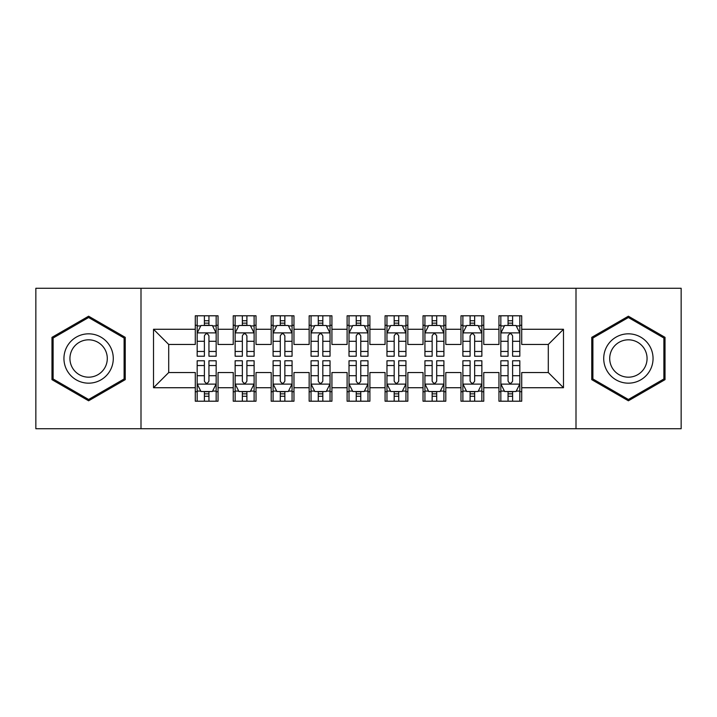 <?xml version="1.0" encoding="UTF-8"?>
<svg xmlns="http://www.w3.org/2000/svg" width="717" height="717" viewBox="0 0 717 717"><rect width="100%" height="100%" fill="white"/><g stroke="black" fill="none" stroke-linecap="round" stroke-linejoin="round"><path stroke-width="1.08" d="M576.002 428.721L681.15 428.721L681.15 288.279L576.002 288.279L576.002 428.721L140.998 428.721L140.998 288.279L35.85 288.279L35.85 428.721L140.998 428.721M576.002 288.279L140.998 288.279M153.519 387.727L153.519 329.273L195.275 329.273L195.275 344.456L168.71 344.456L168.71 372.544L153.519 387.727L195.275 387.727L195.275 401.206L218.049 401.206L218.049 387.727L233.24 387.727L233.24 401.206L256.014 401.206L256.014 387.727L271.196 387.727L271.196 401.206L293.97 401.206L293.97 387.727L309.152 387.727L309.152 401.206L331.926 401.206L331.926 387.727L347.109 387.727L347.109 401.206L369.891 401.206L369.891 387.727L385.074 387.727L385.074 401.206L407.848 401.206L407.848 387.727L423.03 387.727L423.03 401.206L445.804 401.206L445.804 387.727L460.986 387.727L460.986 401.206L483.76 401.206L483.76 387.727L498.951 387.727L498.951 401.206L521.725 401.206L521.725 372.544L548.29 372.544L548.29 344.456L521.725 344.456L521.725 329.273L563.481 329.273L563.481 387.727L521.725 387.727M521.725 329.273L521.725 315.794L498.951 315.794L498.951 329.273L483.76 329.273L483.76 315.794L460.986 315.794L460.986 329.273L445.804 329.273L445.804 315.794L423.03 315.794L423.03 329.273L407.848 329.273L407.848 315.794L385.074 315.794L385.074 329.273L369.891 329.273L369.891 315.794L347.109 315.794L347.109 329.273L331.926 329.273L331.926 315.794L309.152 315.794L309.152 329.273L293.97 329.273L293.97 315.794L271.196 315.794L271.196 329.273L256.014 329.273L256.014 315.794L233.24 315.794L233.24 329.273L218.049 329.273L218.049 315.794L195.275 315.794L195.275 329.273M483.76 387.727L483.76 372.544L498.951 372.544L498.951 387.727M563.481 329.273L548.29 344.456M445.804 387.727L445.804 372.544L460.986 372.544L460.986 387.727M498.951 329.273L498.951 344.456L483.76 344.456L483.76 329.273M407.848 387.727L407.848 372.544L423.03 372.544L423.03 387.727M460.986 329.273L460.986 344.456L445.804 344.456L445.804 329.273M369.891 387.727L369.891 372.544L385.074 372.544L385.074 387.727M423.03 329.273L423.03 344.456L407.848 344.456L407.848 329.273M331.926 387.727L331.926 372.544L347.109 372.544L347.109 387.727M385.074 329.273L385.074 344.456L369.891 344.456L369.891 329.273M293.97 387.727L293.97 372.544L309.152 372.544L309.152 387.727M347.109 329.273L347.109 344.456L331.926 344.456L331.926 329.273M256.014 387.727L256.014 372.544L271.196 372.544L271.196 387.727M309.152 329.273L309.152 344.456L293.97 344.456L293.97 329.273M218.049 387.727L218.049 372.544L233.24 372.544L233.24 387.727M271.196 329.273L271.196 344.456L256.014 344.456L256.014 329.273M168.71 372.544L195.275 372.544L195.275 387.727M233.24 329.273L233.24 344.456L218.049 344.456L218.049 329.273M498.951 325.285L500.842 325.285M519.825 325.285L521.725 325.285M460.986 325.285L462.886 325.285M481.869 325.285L483.76 325.285M423.03 325.285L424.93 325.285M443.904 325.285L445.804 325.285M385.074 325.285L386.965 325.285M405.947 325.285L407.848 325.285M347.109 325.285L349.009 325.285M367.991 325.285L369.891 325.285M309.152 325.285L311.053 325.285M330.035 325.285L331.926 325.285M271.196 325.285L273.096 325.285M292.07 325.285L293.97 325.285M233.24 325.285L235.131 325.285M254.114 325.285L256.014 325.285M195.275 325.285L197.175 325.285M216.158 325.285L218.049 325.285M195.275 391.715L197.175 391.715M216.158 391.715L218.049 391.715M233.24 391.715L235.131 391.715M254.114 391.715L256.014 391.715M271.196 391.715L273.096 391.715M292.07 391.715L293.97 391.715M309.152 391.715L311.053 391.715M330.035 391.715L331.926 391.715M347.109 391.715L349.009 391.715M367.991 391.715L369.891 391.715M385.074 391.715L386.965 391.715M405.947 391.715L407.848 391.715M423.03 391.715L424.93 391.715M443.904 391.715L445.804 391.715M460.986 391.715L462.886 391.715M481.869 391.715L483.76 391.715M498.951 391.715L500.842 391.715M519.825 391.715L521.725 391.715M153.519 329.273L168.71 344.456M548.29 372.544L563.481 387.727M125.242 337.349L88.612 316.206L51.983 337.349L51.983 379.651L88.612 400.794L125.242 379.651L125.242 337.349M591.758 337.349L591.758 379.651L628.388 400.794L665.018 379.651L665.018 337.349L628.388 316.206L591.758 337.349M208.943 320.732L204.39 320.732M216.158 351.464L208.943 351.464L208.943 356.224L216.158 356.224L216.158 333.064L212.357 325.473L200.975 325.473L197.175 333.064L197.175 356.224L204.39 356.224L204.39 351.464L197.175 351.464M197.175 333.064L197.175 315.794M216.158 333.064L216.158 315.794M204.39 325.473L204.39 315.794M208.943 315.794L208.943 325.473M208.943 351.464L208.943 335.915C207.428 332.993 205.904 332.993 204.39 335.915L204.39 351.464M208.943 325.285L204.39 325.285M204.39 396.268L208.943 396.268M197.175 365.536L204.39 365.536L204.39 360.776L197.175 360.776L197.175 383.936L200.975 391.527L212.357 391.527L216.158 383.936L216.158 360.776L208.943 360.776L208.943 365.536L216.158 365.536M216.158 383.936L216.158 401.206M197.175 383.936L197.175 401.206M208.943 391.527L208.943 401.206M204.39 401.206L204.39 391.527M204.39 365.536L204.39 381.085C205.904 384.007 207.419 384.007 208.943 381.085L208.943 365.536M204.39 391.715L208.943 391.715M246.899 320.732L242.346 320.732M254.114 351.464L246.899 351.464L246.899 356.224L254.114 356.224L254.114 333.064L250.314 325.473L238.931 325.473L235.131 333.064L235.131 356.224L242.346 356.224L242.346 351.464L235.131 351.464M235.131 333.064L235.131 315.794M254.114 333.064L254.114 315.794M242.346 325.473L242.346 315.794M246.899 315.794L246.899 325.473M246.899 351.464L246.899 335.915C245.384 332.993 243.87 332.993 242.346 335.915L242.346 351.464M246.899 325.285L242.346 325.285M284.864 320.732L280.302 320.732M292.07 351.464L284.864 351.464L284.864 356.224L292.07 356.224L292.07 333.064L288.279 325.473L276.887 325.473L273.096 333.064L273.096 356.224L280.302 356.224L280.302 351.464L273.096 351.464M273.096 333.064L273.096 315.794M292.07 333.064L292.07 315.794M280.302 325.473L280.302 315.794M284.864 315.794L284.864 325.473M284.864 351.464L284.864 335.915C283.34 332.993 281.826 332.993 280.302 335.915L280.302 351.464M284.864 325.285L280.302 325.285M242.346 396.268L246.899 396.268M235.131 365.536L242.346 365.536L242.346 360.776L235.131 360.776L235.131 383.936L238.931 391.527L250.314 391.527L254.114 383.936L254.114 360.776L246.899 360.776L246.899 365.536L254.114 365.536M254.114 383.936L254.114 401.206M235.131 383.936L235.131 401.206M246.899 391.527L246.899 401.206M242.346 401.206L242.346 391.527M242.346 365.536L242.346 381.085C243.861 384.007 245.384 384.007 246.899 381.085L246.899 365.536M242.346 391.715L246.899 391.715M280.302 396.268L284.864 396.268M273.096 365.536L280.302 365.536L280.302 360.776L273.096 360.776L273.096 383.936L276.887 391.527L288.279 391.527L292.07 383.936L292.07 360.776L284.864 360.776L284.864 365.536L292.07 365.536M292.07 383.936L292.07 401.206M273.096 383.936L273.096 401.206M284.864 391.527L284.864 401.206M280.302 401.206L280.302 391.527M280.302 365.536L280.302 381.085C281.817 384.007 283.34 384.007 284.864 381.085L284.864 365.536M280.302 391.715L284.864 391.715M109.979 346.168A24.674 24.674 0 0 0 76.28 337.133A24.674 24.674 0 0 0 67.246 370.832A24.674 24.674 0 0 0 100.954 379.867A24.674 24.674 0 0 0 109.979 346.168M104.79 349.161A18.678 18.678 0 0 0 79.273 342.323A18.678 18.678 0 0 0 72.435 367.839A18.678 18.678 0 0 0 97.951 374.677A18.678 18.678 0 0 0 104.79 349.161M88.612 399.486L53.121 378.988L53.121 338.012L88.612 317.514L124.104 338.012L124.104 378.988L88.612 399.486M649.754 346.168A24.674 24.674 0 0 0 616.046 337.133A24.674 24.674 0 0 0 607.021 370.832A24.674 24.674 0 0 0 640.72 379.867A24.674 24.674 0 0 0 649.754 346.168M644.565 349.161A18.678 18.678 0 0 0 619.049 342.323A18.678 18.678 0 0 0 612.21 367.839A18.678 18.678 0 0 0 637.727 374.677A18.678 18.678 0 0 0 644.565 349.161M628.388 399.486L592.896 378.988L592.896 338.012L628.388 317.514L663.879 338.012L663.879 378.988L628.388 399.486M322.82 320.732L318.267 320.732M330.035 351.464L322.82 351.464L322.82 356.224L330.035 356.224L330.035 333.064L326.235 325.473L314.844 325.473L311.053 333.064L311.053 356.224L318.267 356.224L318.267 351.464L311.053 351.464M311.053 333.064L311.053 315.794M330.035 333.064L330.035 315.794M318.267 325.473L318.267 315.794M322.82 315.794L322.82 325.473M322.82 351.464L322.82 335.915C321.306 332.993 319.782 332.993 318.267 335.915L318.267 351.464M322.82 325.285L318.267 325.285M360.776 320.732L356.224 320.732M367.991 351.464L360.776 351.464L360.776 356.224L367.991 356.224L367.991 333.064L364.191 325.473L352.809 325.473L349.009 333.064L349.009 356.224L356.224 356.224L356.224 351.464L349.009 351.464M349.009 333.064L349.009 315.794M367.991 333.064L367.991 315.794M356.224 325.473L356.224 315.794M360.776 315.794L360.776 325.473M360.776 351.464L360.776 335.915C359.262 332.993 357.747 332.993 356.224 335.915L356.224 351.464M360.776 325.285L356.224 325.285M318.267 396.268L322.82 396.268M311.053 365.536L318.267 365.536L318.267 360.776L311.053 360.776L311.053 383.936L314.844 391.527L326.235 391.527L330.035 383.936L330.035 360.776L322.82 360.776L322.82 365.536L330.035 365.536M330.035 383.936L330.035 401.206M311.053 383.936L311.053 401.206M322.82 391.527L322.82 401.206M318.267 401.206L318.267 391.527M318.267 365.536L318.267 381.085C319.782 384.007 321.297 384.007 322.82 381.085L322.82 365.536M318.267 391.715L322.82 391.715M356.224 396.268L360.776 396.268M349.009 365.536L356.224 365.536L356.224 360.776L349.009 360.776L349.009 383.936L352.809 391.527L364.191 391.527L367.991 383.936L367.991 360.776L360.776 360.776L360.776 365.536L367.991 365.536M367.991 383.936L367.991 401.206M349.009 383.936L349.009 401.206M360.776 391.527L360.776 401.206M356.224 401.206L356.224 391.527M356.224 365.536L356.224 381.085C357.738 384.007 359.253 384.007 360.776 381.085L360.776 365.536M356.224 391.715L360.776 391.715M398.733 320.732L394.18 320.732M405.947 351.464L398.733 351.464L398.733 356.224L405.947 356.224L405.947 333.064L402.156 325.473L390.765 325.473L386.965 333.064L386.965 356.224L394.18 356.224L394.18 351.464L386.965 351.464M386.965 333.064L386.965 315.794M405.947 333.064L405.947 315.794M394.18 325.473L394.18 315.794M398.733 315.794L398.733 325.473M398.733 351.464L398.733 335.915C397.218 332.993 395.703 332.993 394.18 335.915L394.18 351.464M398.733 325.285L394.18 325.285M394.18 396.268L398.733 396.268M386.965 365.536L394.18 365.536L394.18 360.776L386.965 360.776L386.965 383.936L390.765 391.527L402.156 391.527L405.947 383.936L405.947 360.776L398.733 360.776L398.733 365.536L405.947 365.536M405.947 383.936L405.947 401.206M386.965 383.936L386.965 401.206M398.733 391.527L398.733 401.206M394.18 401.206L394.18 391.527M394.18 365.536L394.18 381.085C395.694 384.007 397.218 384.007 398.733 381.085L398.733 365.536M394.18 391.715L398.733 391.715M436.698 320.732L432.136 320.732M443.904 351.464L436.698 351.464L436.698 356.224L443.904 356.224L443.904 333.064L440.113 325.473L428.721 325.473L424.93 333.064L424.93 356.224L432.136 356.224L432.136 351.464L424.93 351.464M424.93 333.064L424.93 315.794M443.904 333.064L443.904 315.794M432.136 325.473L432.136 315.794M436.698 315.794L436.698 325.473M436.698 351.464L436.698 335.915C435.183 332.993 433.66 332.993 432.136 335.915L432.136 351.464M436.698 325.285L432.136 325.285M432.136 396.268L436.698 396.268M424.93 365.536L432.136 365.536L432.136 360.776L424.93 360.776L424.93 383.936L428.721 391.527L440.113 391.527L443.904 383.936L443.904 360.776L436.698 360.776L436.698 365.536L443.904 365.536M443.904 383.936L443.904 401.206M424.93 383.936L424.93 401.206M436.698 391.527L436.698 401.206M432.136 401.206L432.136 391.527M432.136 365.536L432.136 381.085C433.66 384.007 435.174 384.007 436.698 381.085L436.698 365.536M432.136 391.715L436.698 391.715M474.654 320.732L470.101 320.732M481.869 351.464L474.654 351.464L474.654 356.224L481.869 356.224L481.869 333.064L478.069 325.473L466.686 325.473L462.886 333.064L462.886 356.224L470.101 356.224L470.101 351.464L462.886 351.464M462.886 333.064L462.886 315.794M481.869 333.064L481.869 315.794M470.101 325.473L470.101 315.794M474.654 315.794L474.654 325.473M474.654 351.464L474.654 335.915C473.139 332.993 471.616 332.993 470.101 335.915L470.101 351.464M474.654 325.285L470.101 325.285M470.101 396.268L474.654 396.268M462.886 365.536L470.101 365.536L470.101 360.776L462.886 360.776L462.886 383.936L466.686 391.527L478.069 391.527L481.869 383.936L481.869 360.776L474.654 360.776L474.654 365.536L481.869 365.536M481.869 383.936L481.869 401.206M462.886 383.936L462.886 401.206M474.654 391.527L474.654 401.206M470.101 401.206L470.101 391.527M470.101 365.536L470.101 381.085C471.616 384.007 473.13 384.007 474.654 381.085L474.654 365.536M470.101 391.715L474.654 391.715M512.61 320.732L508.057 320.732M519.825 351.464L512.61 351.464L512.61 356.224L519.825 356.224L519.825 333.064L516.025 325.473L504.643 325.473L500.842 333.064L500.842 356.224L508.057 356.224L508.057 351.464L500.842 351.464M500.842 333.064L500.842 315.794M519.825 333.064L519.825 315.794M508.057 325.473L508.057 315.794M512.61 315.794L512.61 325.473M512.61 351.464L512.61 335.915C511.096 332.993 509.581 332.993 508.057 335.915L508.057 351.464M512.61 325.285L508.057 325.285M508.057 396.268L512.61 396.268M500.842 365.536L508.057 365.536L508.057 360.776L500.842 360.776L500.842 383.936L504.643 391.527L516.025 391.527L519.825 383.936L519.825 360.776L512.61 360.776L512.61 365.536L519.825 365.536M519.825 383.936L519.825 401.206M500.842 383.936L500.842 401.206M512.61 391.527L512.61 401.206M508.057 401.206L508.057 391.527M508.057 365.536L508.057 381.085C509.572 384.007 511.096 384.007 512.61 381.085L512.61 365.536M508.057 391.715L512.61 391.715M216.059 332.876L197.274 332.876M197.175 325.93L200.742 325.93M212.59 325.93L216.158 325.93M204.39 341.292L197.175 341.292M216.158 341.292L208.943 341.292M208.943 323.143L204.39 323.143M197.274 384.124L216.059 384.124M216.158 391.07L212.59 391.07M200.742 391.07L197.175 391.07M208.943 375.708L216.158 375.708M197.175 375.708L204.39 375.708M204.39 393.857L208.943 393.857M254.015 332.876L235.23 332.876M235.131 325.93L238.698 325.93M250.547 325.93L254.114 325.93M242.346 341.292L235.131 341.292M254.114 341.292L246.899 341.292M246.899 323.143L242.346 323.143M291.98 332.876L273.186 332.876M273.096 325.93L276.663 325.93M288.503 325.93L292.07 325.93M280.302 341.292L273.096 341.292M292.07 341.292L284.864 341.292M284.864 323.143L280.302 323.143M235.23 384.124L254.015 384.124M254.114 391.07L250.547 391.07M238.698 391.07L235.131 391.07M246.899 375.708L254.114 375.708M235.131 375.708L242.346 375.708M242.346 393.857L246.899 393.857M273.186 384.124L291.98 384.124M292.07 391.07L288.503 391.07M276.663 391.07L273.096 391.07M284.864 375.708L292.07 375.708M273.096 375.708L280.302 375.708M280.302 393.857L284.864 393.857M329.937 332.876L311.142 332.876M311.053 325.93L314.62 325.93M326.459 325.93L330.035 325.93M318.267 341.292L311.053 341.292M330.035 341.292L322.82 341.292M322.82 323.143L318.267 323.143M367.893 332.876L349.107 332.876M349.009 325.93L352.576 325.93M364.424 325.93L367.991 325.93M356.224 341.292L349.009 341.292M367.991 341.292L360.776 341.292M360.776 323.143L356.224 323.143M311.142 384.124L329.937 384.124M330.035 391.07L326.459 391.07M314.62 391.07L311.053 391.07M322.82 375.708L330.035 375.708M311.053 375.708L318.267 375.708M318.267 393.857L322.82 393.857M349.107 384.124L367.893 384.124M367.991 391.07L364.424 391.07M352.576 391.07L349.009 391.07M360.776 375.708L367.991 375.708M349.009 375.708L356.224 375.708M356.224 393.857L360.776 393.857M405.858 332.876L387.063 332.876M386.965 325.93L390.541 325.93M402.38 325.93L405.947 325.93M394.18 341.292L386.965 341.292M405.947 341.292L398.733 341.292M398.733 323.143L394.18 323.143M387.063 384.124L405.858 384.124M405.947 391.07L402.38 391.07M390.541 391.07L386.965 391.07M398.733 375.708L405.947 375.708M386.965 375.708L394.18 375.708M394.18 393.857L398.733 393.857M443.814 332.876L425.02 332.876M424.93 325.93L428.497 325.93M440.337 325.93L443.904 325.93M432.136 341.292L424.93 341.292M443.904 341.292L436.698 341.292M436.698 323.143L432.136 323.143M425.02 384.124L443.814 384.124M443.904 391.07L440.337 391.07M428.497 391.07L424.93 391.07M436.698 375.708L443.904 375.708M424.93 375.708L432.136 375.708M432.136 393.857L436.698 393.857M481.77 332.876L462.985 332.876M462.886 325.93L466.453 325.93M478.302 325.93L481.869 325.93M470.101 341.292L462.886 341.292M481.869 341.292L474.654 341.292M474.654 323.143L470.101 323.143M462.985 384.124L481.77 384.124M481.869 391.07L478.302 391.07M466.453 391.07L462.886 391.07M474.654 375.708L481.869 375.708M462.886 375.708L470.101 375.708M470.101 393.857L474.654 393.857M519.726 332.876L500.941 332.876M500.842 325.93L504.409 325.93M516.258 325.93L519.825 325.93M508.057 341.292L500.842 341.292M519.825 341.292L512.61 341.292M512.61 323.143L508.057 323.143M500.941 384.124L519.726 384.124M519.825 391.07L516.258 391.07M504.409 391.07L500.842 391.07M512.61 375.708L519.825 375.708M500.842 375.708L508.057 375.708M508.057 393.857L512.61 393.857"/></g></svg>
